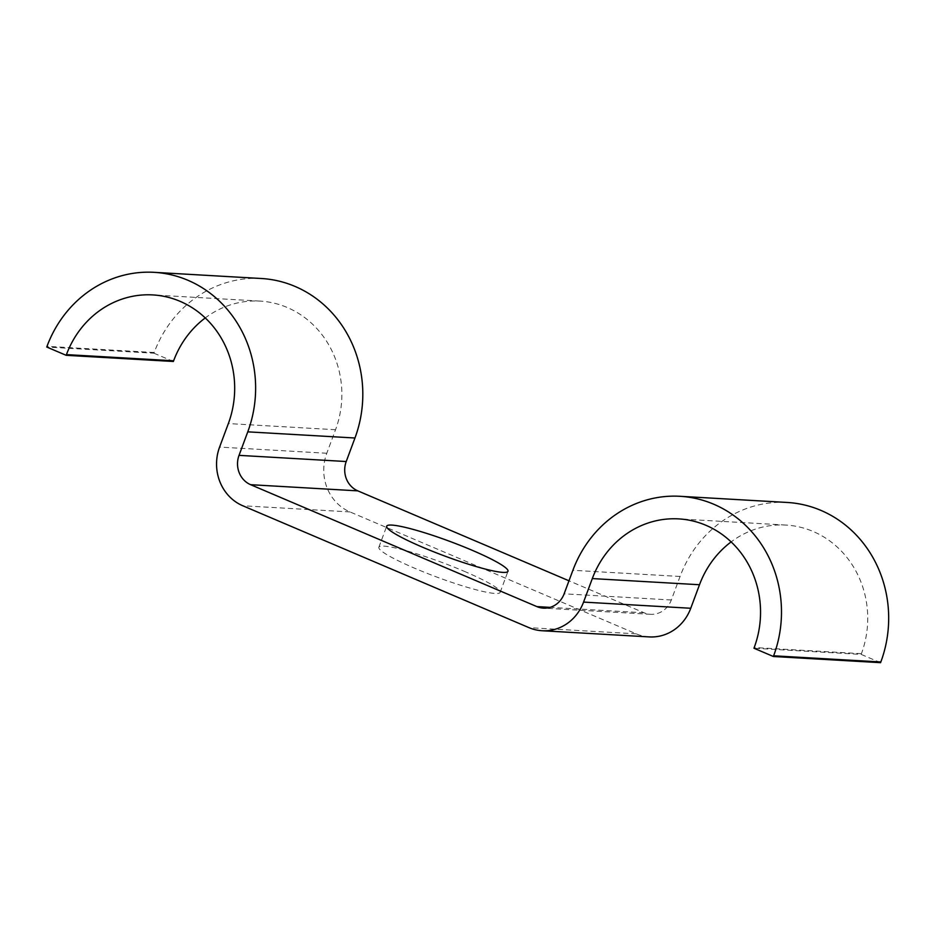 <?xml version="1.0" encoding="UTF-8"?>
<svg xmlns="http://www.w3.org/2000/svg" width="935" height="935" viewBox="0 0 935 935"><rect width="100%" height="100%" fill="white"/><g stroke="black" fill="none" stroke-linecap="round" stroke-linejoin="round"><path stroke-width="0.7" stroke-dasharray="4.67 3.51" d="M464.017 571.203A64.702 7.749 -159.6 0 1 500.155 592.346A64.702 7.749 -159.6 0 1 415 568.386A64.702 7.749 -159.6 0 1 378.862 547.244A64.702 7.749 -159.6 0 1 464.017 571.203M261.297 278.501A116.945 108.203 -86.7 0 0 154.193 352.507L153.936 353.208L46.75 347.037M153.936 353.208L173.361 361.483M787.165 502.457A116.945 108.203 -86.7 0 0 680.072 576.463L671.318 599.99A22.639 20.944 93.3 0 1 650.596 614.307A22.639 20.944 93.3 0 1 644.063 612.776L568.983 580.799M880.571 662.67L861.147 654.395L753.961 648.224M861.147 654.395L861.404 653.694A94.318 87.259 -86.7 0 0 785.867 525.061A94.318 87.259 -86.7 0 0 731.123 541.903M649.299 636.91A45.266 41.888 93.3 0 1 636.232 633.837L349.982 511.924A45.266 41.888 93.3 0 1 326.783 453.253L335.536 429.726A94.318 87.259 -86.7 0 0 260 301.093A94.318 87.259 -86.7 0 0 205.256 317.935M154.193 352.507L47.007 346.336M644.063 612.776L550.072 607.364M671.318 599.99L564.132 593.818M680.072 576.463L572.886 570.303M861.404 653.694L754.218 647.523M636.232 633.837L529.035 627.665M349.982 511.924L242.784 505.765M326.783 453.253L219.596 447.082M335.536 429.726L228.35 423.567M500.155 592.346L507.985 571.285M650.596 614.307L543.41 608.147M785.867 525.061L678.681 518.89M260 301.093L152.814 294.922M378.862 547.244L386.704 526.183"/><path stroke-width="1.4" d="M422.83 547.326A64.702 7.749 20.4 0 0 507.985 571.285A64.702 7.749 20.4 0 0 471.848 550.142A64.702 7.749 20.4 0 0 386.704 526.183A64.702 7.749 20.4 0 0 422.83 547.326M66.443 354.61L66.175 355.312L173.361 361.483L173.63 360.781L66.443 354.61A94.318 87.259 -86.7 0 1 152.814 294.922A94.318 87.259 -86.7 0 1 228.35 423.567L219.596 447.082A45.266 41.888 93.3 0 0 242.784 505.765L529.035 627.665A45.266 41.888 93.3 0 0 542.101 630.739A45.266 41.888 93.3 0 0 583.569 602.093L592.311 578.578A94.318 87.259 -86.7 0 1 678.681 518.89A94.318 87.259 -86.7 0 1 754.218 647.523L753.961 648.224L773.385 656.499L773.642 655.797A116.945 108.203 -86.7 0 0 679.979 496.298A116.945 108.203 -86.7 0 0 572.886 570.303L564.132 593.818A22.639 20.944 93.3 0 1 543.41 608.147A22.639 20.944 93.3 0 1 536.877 606.605L250.627 484.692A22.639 20.944 93.3 0 1 239.033 455.357L247.775 431.841A116.945 108.203 -86.7 0 0 154.111 272.33A116.945 108.203 -86.7 0 0 47.007 346.336L46.75 347.037L66.175 355.312M568.983 580.799L357.813 490.863A22.639 20.944 93.3 0 1 346.219 461.528L354.961 438.001A116.945 108.203 -86.7 0 0 261.297 278.501L154.111 272.33M773.385 656.499L880.571 662.67L880.828 661.968A116.945 108.203 -86.7 0 0 787.165 502.457L679.979 496.298M731.123 541.903A94.318 87.259 -86.7 0 0 699.497 584.737L690.755 608.264A45.266 41.888 93.3 0 1 649.299 636.91L542.101 630.739M205.256 317.935A94.318 87.259 -86.7 0 0 173.63 360.781M354.961 438.001L247.775 431.841M346.219 461.528L239.033 455.357M357.813 490.863L250.627 484.692M550.072 607.364L536.877 606.605M880.828 661.968L773.642 655.797M699.497 584.737L592.311 578.578M690.755 608.264L583.569 602.093"/></g></svg>
